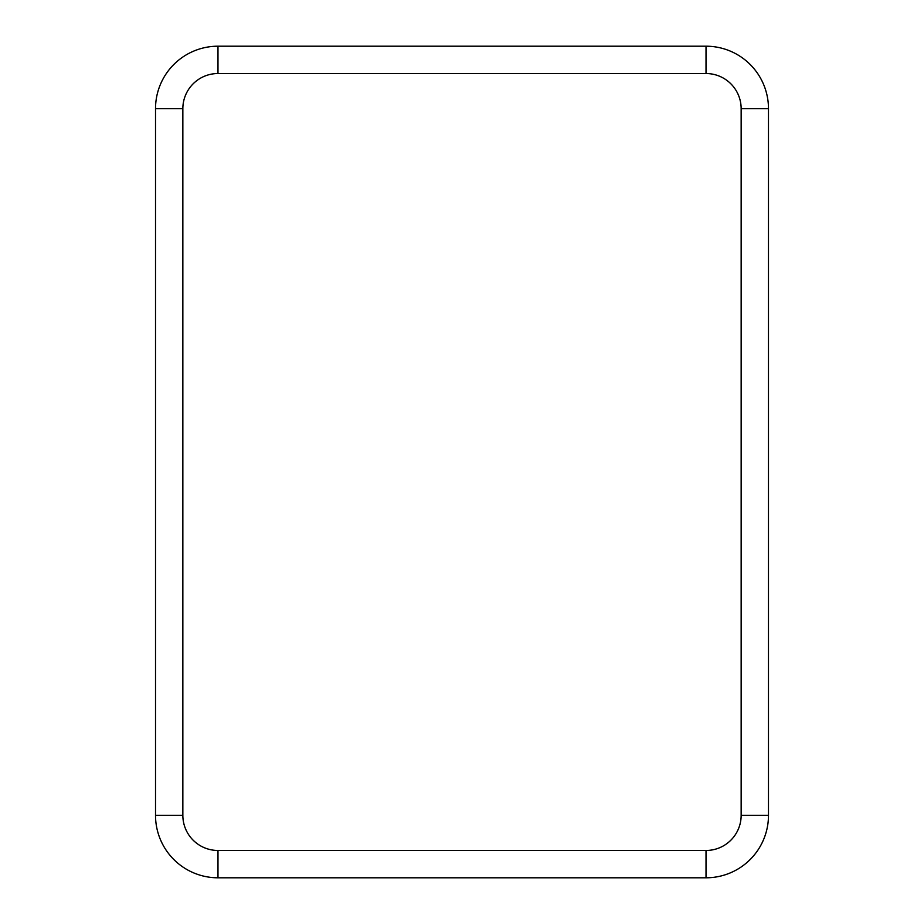 <?xml version="1.0" encoding="UTF-8"?>
<svg xmlns="http://www.w3.org/2000/svg" width="924" height="924" viewBox="0 0 924 924"><rect width="100%" height="100%" fill="white"/><g stroke="black" fill="none" stroke-linecap="round" stroke-linejoin="round"><path stroke-width="1.39" d="M155.521 596.696L155.521 581.081M155.521 327.304L155.521 342.919M768.479 596.696L768.479 581.081M768.479 327.304L768.479 342.919M706.017 46.2L217.983 46.2A62.462 62.462 0 0 0 155.521 108.662A62.462 62.462 0 0 1 217.983 46.2L217.983 73.527L706.017 73.527L706.017 46.2A62.462 62.462 0 0 1 768.479 108.662A62.462 62.462 0 0 0 706.017 46.2M217.983 73.527A35.135 35.135 0 0 0 182.848 108.662L182.848 815.338A35.135 35.135 0 0 0 217.983 850.473L706.017 850.473A35.135 35.135 0 0 0 741.152 815.338L768.479 815.338L768.479 108.662L741.152 108.662A35.135 35.135 0 0 0 706.017 73.527M706.017 850.473L706.017 877.8A62.462 62.462 0 0 0 768.479 815.338A62.462 62.462 0 0 1 706.017 877.8L217.983 877.8A62.462 62.462 0 0 1 155.521 815.338L155.521 108.662L182.848 108.662M741.152 815.338L741.152 108.662M217.983 850.473L217.983 877.8A62.462 62.462 0 0 1 155.521 815.338L182.848 815.338"/></g></svg>
